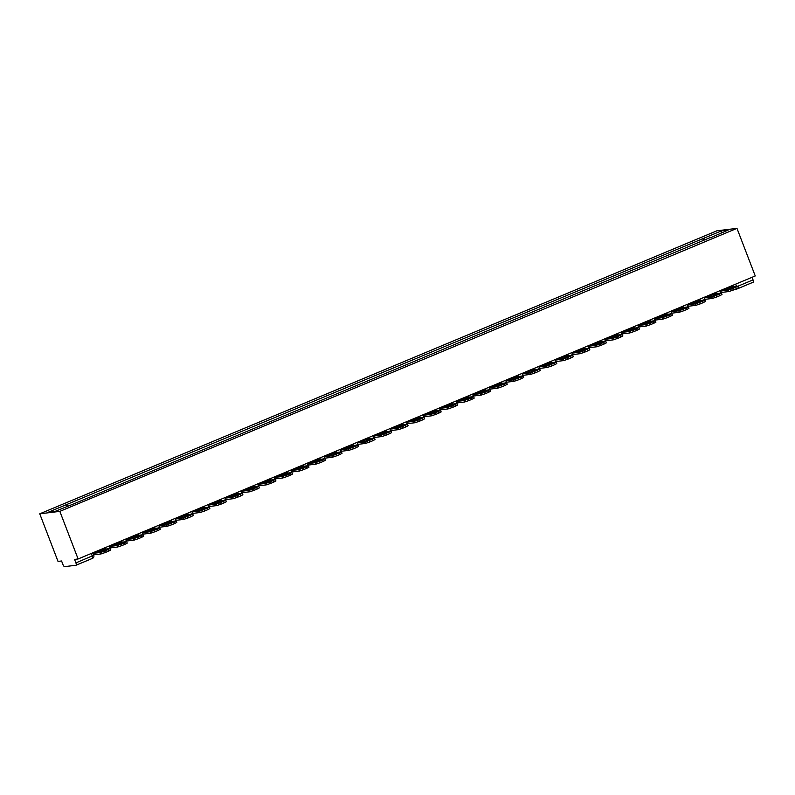 <?xml version="1.0" encoding="UTF-8"?>
<svg xmlns="http://www.w3.org/2000/svg" width="795" height="795" viewBox="0 0 795 795"><rect width="100%" height="100%" fill="white"/><g stroke="black" fill="none" stroke-linecap="round" stroke-linejoin="round"><path stroke-width="1.19" d="M76.091 565.195L92.379 558.398A2.425 0.785 -112.7 0 0 92.449 558.378L76.032 565.235A2.425 0.785 -112.7 0 1 75.962 565.255L64.594 566.636A2.425 0.785 -112.7 0 1 62.924 564.48L61.573 560.982L58.025 561.409L39.75 513.818L59.844 511.374L736.975 228.364L755.25 275.964L78.109 558.974L59.844 511.374M736.975 228.364L716.891 230.808L39.75 513.818M76.032 565.235A2.425 0.785 -112.7 0 0 75.903 562.9L93.77 555.268L92.836 552.823M78.109 558.974L74.561 559.402L75.903 562.9M752.04 277.306L753.034 279.89A2.425 0.785 67.3 0 1 753.163 282.225A2.425 0.785 67.3 0 1 753.094 282.245L736.816 289.052M704.986 240.04L703.645 238.311L721.443 230.878L728.19 230.063L710.402 237.775M703.645 238.311L48.535 512.119L55.292 511.304L74.024 503.752L710.402 237.496M703.555 240.637L702.701 238.43M66.333 504.686L67.496 506.196M721.443 230.878L721.125 233.014M729.403 287.82L734.073 287.253A7.523 0.646 -21 0 1 729.204 289.291L724.533 289.857A7.523 0.646 159 0 1 726.789 288.863A7.523 0.646 159 0 1 729.403 287.82L729.87 289.032M720.777 290.374L721.393 290.91L728.309 290.076L732.692 288.595L733.258 290.066L728.876 291.536L721.959 292.381A3.031 0.974 67.3 0 1 720.856 291.536M730.198 286.429L730.824 286.975L737.949 286.16L732.692 288.595M737.949 286.16L738.515 287.621L736.329 288.784L735.763 287.313M733.258 290.066L736.329 288.784M712.886 294.726L717.557 294.16A7.523 0.646 -21 0 1 712.678 296.197L708.017 296.764A7.523 0.646 159 0 1 710.273 295.77A7.523 0.646 159 0 1 712.886 294.726L713.354 295.939M704.251 297.28L704.877 297.817L711.793 296.982L716.176 295.502L716.732 296.972L712.35 298.443L705.443 299.288A3.031 0.974 67.3 0 1 704.33 298.443M713.681 293.335L714.298 293.882L721.433 293.067L716.176 295.502M721.433 293.067L721.999 294.528L719.803 295.69L719.246 294.22M716.732 296.972L719.803 295.69M696.37 301.633L701.031 301.066A7.523 0.646 -21 0 1 696.162 303.104L691.491 303.67A7.523 0.646 159 0 1 693.757 302.666A7.523 0.646 159 0 1 696.37 301.633L696.827 302.845M687.735 304.187L688.361 304.724L695.267 303.879L699.65 302.408L700.216 303.879L695.834 305.35L688.917 306.184A3.031 0.974 67.3 0 1 687.814 305.35M697.155 300.242L697.781 300.778L704.917 299.963L699.65 302.408M704.917 299.963L705.473 301.434L703.287 302.597L702.72 301.126M700.216 303.879L703.287 302.597M679.844 308.54L684.515 307.973A7.523 0.646 -21 0 1 679.645 310L674.975 310.567A7.523 0.646 159 0 1 677.231 309.573A7.523 0.646 159 0 1 679.844 308.54L680.311 309.752M671.209 311.084L671.835 311.63L678.751 310.785L683.134 309.315L683.69 310.775L679.308 312.256L672.401 313.091A3.031 0.974 67.3 0 1 671.298 312.246M680.639 307.148L681.265 307.685L688.391 306.87L683.134 309.315M688.391 306.87L688.957 308.341L686.761 309.493L686.204 308.033M683.69 310.775L686.761 309.493M663.328 315.436L667.989 314.87A7.523 0.646 -21 0 1 663.119 316.907L658.449 317.473A7.523 0.646 159 0 1 660.715 316.48A7.523 0.646 159 0 1 663.328 315.436L663.785 316.649M654.692 317.99L655.319 318.537L662.225 317.692L666.607 316.221L667.174 317.682L662.792 319.163L655.875 319.997A3.031 0.974 67.3 0 1 654.772 319.153M664.113 314.055L664.739 314.591L671.874 313.777L666.607 316.221M671.874 313.777L672.431 315.247L670.245 316.4L669.678 314.939M667.174 317.682L670.245 316.4M646.802 322.343L651.473 321.776A7.523 0.646 -21 0 1 646.603 323.813L641.933 324.38A7.523 0.646 159 0 1 644.188 323.386A7.523 0.646 159 0 1 646.802 322.343L647.269 323.555M638.166 324.897L638.792 325.433L645.709 324.599L650.091 323.128L650.648 324.589L646.265 326.059L639.359 326.904A3.031 0.974 67.3 0 1 638.256 326.059M647.597 320.961L648.223 321.498L655.348 320.683L650.091 323.128M655.348 320.683L655.915 322.154L653.719 323.307L653.162 321.836M650.648 324.589L653.719 323.307M630.286 329.249L634.947 328.683A7.523 0.646 -21 0 1 630.077 330.72L625.407 331.286A7.523 0.646 159 0 1 627.672 330.293A7.523 0.646 159 0 1 630.286 329.249L630.753 330.462M621.65 331.803L622.276 332.34L629.183 331.505L633.565 330.024L634.132 331.495L629.749 332.966L622.833 333.811A3.031 0.974 67.3 0 1 621.73 332.966M631.071 327.858L631.697 328.405L638.832 327.59L633.565 330.024M638.832 327.59L639.389 329.05L637.202 330.213L636.636 328.742M634.132 331.495L637.202 330.213M613.76 336.156L618.431 335.589A7.523 0.646 -21 0 1 613.561 337.627L608.891 338.193A7.523 0.646 159 0 1 611.146 337.189A7.523 0.646 159 0 1 613.76 336.156L614.227 337.368M605.124 338.71L605.75 339.246L612.667 338.412L617.049 336.931L617.606 338.402L613.223 339.872L606.317 340.717A3.031 0.974 67.3 0 1 605.214 339.872M614.555 334.765L615.181 335.311L622.306 334.496L617.049 336.931M622.306 334.496L622.873 335.957L620.676 337.12L620.12 335.649M617.606 338.402L620.676 337.12M597.244 343.062L601.904 342.496A7.523 0.646 -21 0 1 597.035 344.533L592.374 345.1A7.523 0.646 159 0 1 594.63 344.096A7.523 0.646 159 0 1 597.244 343.062L597.711 344.275M588.608 345.606L589.234 346.153L596.141 345.308L600.523 343.838L601.09 345.308L596.707 346.779L589.791 347.614A3.031 0.974 67.3 0 1 588.688 346.779M598.029 341.671L598.655 342.208L605.79 341.393L600.523 343.838M605.79 341.393L606.346 342.864L604.16 344.016L603.594 342.556M601.09 345.308L604.16 344.016M580.718 349.959L585.388 349.393A7.523 0.646 -21 0 1 580.519 351.43L575.848 351.996A7.523 0.646 159 0 1 578.104 351.002A7.523 0.646 159 0 1 580.718 349.959L581.185 351.181M572.092 352.513L572.708 353.059L579.625 352.215L584.007 350.744L584.563 352.205L580.181 353.686L573.274 354.52A3.031 0.974 67.3 0 1 572.171 353.676M581.513 348.578L582.139 349.114L589.264 348.299L584.007 350.744M589.264 348.299L589.83 349.77L587.644 350.923L587.078 349.462M584.563 352.205L587.644 350.923M564.202 356.866L568.862 356.299A7.523 0.646 -21 0 1 563.993 358.336L559.332 358.903A7.523 0.646 159 0 1 561.588 357.909A7.523 0.646 159 0 1 564.202 356.866L564.669 358.078M555.566 359.42L556.192 359.956L563.098 359.121L567.481 357.651L568.047 359.111L563.665 360.592L556.748 361.427A3.031 0.974 67.3 0 1 555.645 360.582M564.997 355.484L565.613 356.021L572.748 355.206L567.481 357.651M572.748 355.206L573.314 356.677L571.118 357.829L570.552 356.369M568.047 359.111L571.118 357.829M547.676 363.772L552.346 363.206A7.523 0.646 -21 0 1 547.477 365.243L542.806 365.809A7.523 0.646 159 0 1 545.062 364.816A7.523 0.646 159 0 1 547.676 363.772L548.143 364.984M539.05 366.326L539.666 366.863L546.582 366.028L550.965 364.557L551.531 366.018L547.149 367.489L540.232 368.333A3.031 0.974 67.3 0 1 539.129 367.489M548.471 362.391L549.097 362.927L556.222 362.113L550.965 364.557M556.222 362.113L556.788 363.573L554.602 364.736L554.035 363.265M551.531 366.018L554.602 364.736M531.159 370.679L535.83 370.112A7.523 0.646 -21 0 1 530.951 372.149L526.29 372.716A7.523 0.646 159 0 1 528.546 371.722A7.523 0.646 159 0 1 531.159 370.679L531.626 371.891M522.524 373.233L523.15 373.769L530.056 372.934L534.439 371.454L535.005 372.925L530.623 374.395L523.716 375.24A3.031 0.974 67.3 0 1 522.603 374.395M531.954 369.287L532.57 369.834L539.706 369.019L534.439 371.454M539.706 369.019L540.272 370.48L538.076 371.643L537.509 370.172M535.005 372.925L538.076 371.643M514.633 377.585L519.304 377.019A7.523 0.646 -21 0 1 514.435 379.056L509.764 379.622A7.523 0.646 159 0 1 512.02 378.619A7.523 0.646 159 0 1 514.633 377.585L515.1 378.798M506.008 380.139L506.624 380.676L513.54 379.841L517.923 378.36L518.489 379.831L514.107 381.302L507.19 382.137A3.031 0.974 67.3 0 1 506.087 381.302M515.428 376.194L516.054 376.741L523.18 375.926L517.923 378.36M523.18 375.926L523.746 377.387L521.56 378.549L520.993 377.078M518.489 379.831L521.56 378.549M498.117 384.492L502.788 383.925A7.523 0.646 -21 0 1 497.909 385.953L493.248 386.519A7.523 0.646 159 0 1 495.504 385.525A7.523 0.646 159 0 1 498.117 384.492L498.584 385.704M489.482 387.036L490.108 387.582L497.024 386.738L501.406 385.267L501.963 386.738L497.581 388.208L490.674 389.043A3.031 0.974 67.3 0 1 489.561 388.208M498.912 383.101L499.528 383.637L506.663 382.822L501.406 385.267M506.663 382.822L507.23 384.293L505.034 385.446L504.477 383.985M501.963 386.738L505.034 385.446M481.601 391.388L486.262 390.822A7.523 0.646 -21 0 1 481.392 392.859L476.722 393.426A7.523 0.646 159 0 1 478.988 392.432A7.523 0.646 159 0 1 481.601 391.388L482.058 392.601M472.965 393.942L473.591 394.489L480.498 393.644L484.88 392.173L485.447 393.634L481.064 395.115L474.148 395.95A3.031 0.974 67.3 0 1 473.045 395.105M482.386 390.007L483.012 390.544L490.147 389.729L484.88 392.173M490.147 389.729L490.704 391.2L488.518 392.352L487.951 390.892M485.447 393.634L488.518 392.352M465.075 398.295L469.746 397.729A7.523 0.646 -21 0 1 464.876 399.766L460.206 400.332A7.523 0.646 159 0 1 462.461 399.338A7.523 0.646 159 0 1 465.075 398.295L465.542 399.507M456.439 400.849L457.065 401.386L463.982 400.551L468.364 399.08L468.921 400.541L464.538 402.022L457.632 402.856A3.031 0.974 67.3 0 1 456.529 402.012M465.87 396.914L466.496 397.45L473.621 396.635L468.364 399.08M473.621 396.635L474.188 398.106L471.991 399.259L471.435 397.798M468.921 400.541L471.991 399.259M448.559 405.202L453.22 404.635A7.523 0.646 -21 0 1 448.35 406.672L443.68 407.239A7.523 0.646 159 0 1 445.945 406.245A7.523 0.646 159 0 1 448.559 405.202L449.016 406.414M439.923 407.755L440.549 408.292L447.456 407.457L451.838 405.977L452.405 407.447L448.022 408.918L441.106 409.763A3.031 0.974 67.3 0 1 440.003 408.918M449.344 403.81L449.97 404.357L457.105 403.542L451.838 405.977M457.105 403.542L457.662 405.003L455.475 406.166L454.909 404.695M452.405 407.447L455.475 406.166M432.033 412.108L436.703 411.542A7.523 0.646 -21 0 1 431.834 413.579L427.163 414.145A7.523 0.646 159 0 1 429.419 413.152A7.523 0.646 159 0 1 432.033 412.108L432.5 413.321M423.397 414.662L424.023 415.199L430.94 414.364L435.322 412.883L435.879 414.354L431.496 415.825L424.59 416.669A3.031 0.974 67.3 0 1 423.487 415.825M432.828 410.717L433.454 411.263L440.579 410.449L435.322 412.883M440.579 410.449L441.146 411.909L438.949 413.072L438.393 411.601M435.879 414.354L438.949 413.072M415.517 419.015L420.177 418.448A7.523 0.646 -21 0 1 415.308 420.485L410.637 421.052A7.523 0.646 159 0 1 412.903 420.048A7.523 0.646 159 0 1 415.517 419.015L415.984 420.227M406.881 421.569L407.507 422.105L414.414 421.261L418.796 419.79L419.363 421.261L414.98 422.731L408.064 423.566A3.031 0.974 67.3 0 1 406.96 422.731M416.302 417.623L416.928 418.16L424.063 417.355L418.796 419.79M424.063 417.355L424.619 418.816L422.433 419.979L421.867 418.508M419.363 421.261L422.433 419.979M398.991 425.921L403.661 425.355A7.523 0.646 -21 0 1 398.792 427.382L394.121 427.949A7.523 0.646 159 0 1 396.377 426.955A7.523 0.646 159 0 1 398.991 425.921L399.458 427.134M390.355 428.465L390.981 429.012L397.897 428.167L402.28 426.696L402.836 428.167L398.454 429.638L391.547 430.473A3.031 0.974 67.3 0 1 390.444 429.638M399.786 424.53L400.412 425.067L407.537 424.252L402.28 426.696M407.537 424.252L408.103 425.722L405.907 426.875L405.351 425.414M402.836 428.167L405.907 426.875M382.474 432.818L387.135 432.251A7.523 0.646 -21 0 1 382.266 434.289L377.605 434.855A7.523 0.646 159 0 1 379.861 433.861A7.523 0.646 159 0 1 382.474 432.818L382.942 434.03M373.839 435.372L374.465 435.918L381.371 435.074L385.754 433.603L386.32 435.064L381.938 436.544L375.021 437.379A3.031 0.974 67.3 0 1 373.918 436.534M383.26 431.437L383.886 431.973L391.021 431.158L385.754 433.603M391.021 431.158L391.577 432.629L389.391 433.782L388.825 432.321M386.32 435.064L389.391 433.782M365.948 439.724L370.619 439.158A7.523 0.646 -21 0 1 365.75 441.195L361.079 441.762A7.523 0.646 159 0 1 363.335 440.768A7.523 0.646 159 0 1 365.948 439.724L366.416 440.937M357.323 442.278L357.939 442.815L364.855 441.98L369.238 440.51L369.794 441.97L365.412 443.451L358.505 444.286A3.031 0.974 67.3 0 1 357.402 443.441M366.743 438.343L367.37 438.88L374.495 438.065L369.238 440.51M374.495 438.065L375.061 439.536L372.875 440.688L372.308 439.218M369.794 441.97L372.875 440.688M349.432 446.631L354.093 446.065A7.523 0.646 -21 0 1 349.224 448.102L344.563 448.668A7.523 0.646 159 0 1 346.819 447.674A7.523 0.646 159 0 1 349.432 446.631L349.899 447.843M340.797 449.185L341.423 449.722L348.329 448.887L352.712 447.406L353.278 448.877L348.896 450.348L341.979 451.192A3.031 0.974 67.3 0 1 340.876 450.348M350.227 445.24L350.843 445.786L357.979 444.971L352.712 447.406M357.979 444.971L358.535 446.432L356.349 447.595L355.782 446.124M353.278 448.877L356.349 447.595M332.906 453.538L337.577 452.971A7.523 0.646 -21 0 1 332.708 455.008L328.037 455.575A7.523 0.646 159 0 1 330.293 454.571A7.523 0.646 159 0 1 332.906 453.538L333.373 454.75M324.281 456.091L324.897 456.628L331.813 455.793L336.196 454.313L336.762 455.783L332.38 457.254L325.463 458.099A3.031 0.974 67.3 0 1 324.36 457.254M333.701 452.146L334.327 452.693L341.453 451.878L336.196 454.313M341.453 451.878L342.019 453.339L339.833 454.502L339.266 453.031M336.762 455.783L339.833 454.502M316.39 460.444L321.061 459.878A7.523 0.646 -21 0 1 316.181 461.915L311.521 462.481A7.523 0.646 159 0 1 313.777 461.478A7.523 0.646 159 0 1 316.39 460.444L316.857 461.656M307.754 462.998L308.38 463.535L315.287 462.69L319.67 461.219L320.236 462.69L315.853 464.161L308.947 464.996A3.031 0.974 67.3 0 1 307.834 464.161M317.185 459.053L317.801 459.59L324.936 458.775L319.67 461.219M324.936 458.775L325.503 460.245L323.307 461.398L322.74 459.937M320.236 462.69L323.307 461.398M299.864 467.351L304.535 466.784A7.523 0.646 -21 0 1 299.665 468.812L294.995 469.378A7.523 0.646 159 0 1 297.25 468.384A7.523 0.646 159 0 1 299.864 467.351L300.331 468.563M291.238 469.895L291.854 470.441L298.771 469.597L303.153 468.126L303.72 469.587L299.337 471.067L292.421 471.902A3.031 0.974 67.3 0 1 291.318 471.057M300.659 465.959L301.285 466.496L308.41 465.681L303.153 468.126M308.41 465.681L308.977 467.152L306.791 468.305L306.224 466.844M303.72 469.587L306.791 468.305M283.348 474.247L288.019 473.681A7.523 0.646 -21 0 1 283.139 475.718L278.479 476.284A7.523 0.646 159 0 1 280.734 475.291A7.523 0.646 159 0 1 283.348 474.247L283.815 475.46M274.712 476.801L275.338 477.338L282.255 476.503L286.637 475.032L287.194 476.493L282.811 477.974L275.905 478.809A3.031 0.974 67.3 0 1 274.792 477.964M284.143 472.866L284.759 473.403L291.894 472.588L286.637 475.032M291.894 472.588L292.461 474.059L290.264 475.211L289.708 473.75M287.194 476.493L290.264 475.211M266.832 481.154L271.493 480.587A7.523 0.646 -21 0 1 266.623 482.625L261.953 483.191A7.523 0.646 159 0 1 264.218 482.197A7.523 0.646 159 0 1 266.832 481.154L267.289 482.366M258.196 483.708L258.822 484.244L265.729 483.41L270.111 481.939L270.678 483.4L266.295 484.871L259.379 485.715A3.031 0.974 67.3 0 1 258.276 484.871M267.617 479.773L268.243 480.309L275.378 479.494L270.111 481.939M275.378 479.494L275.935 480.955L273.748 482.118L273.182 480.647M270.678 483.4L273.748 482.118M250.306 488.06L254.976 487.494A7.523 0.646 -21 0 1 250.107 489.531L245.436 490.098A7.523 0.646 159 0 1 247.692 489.104A7.523 0.646 159 0 1 250.306 488.06L250.773 489.273M241.67 490.614L242.296 491.151L249.213 490.316L253.595 488.836L254.152 490.306L249.769 491.777L242.863 492.622A3.031 0.974 67.3 0 1 241.76 491.777M251.101 486.669L251.727 487.216L258.852 486.401L253.595 488.836M258.852 486.401L259.418 487.862L257.222 489.024L256.666 487.554M254.152 490.306L257.222 489.024M233.79 494.967L238.45 494.401A7.523 0.646 -21 0 1 233.581 496.438L228.91 497.004A7.523 0.646 159 0 1 231.176 496A7.523 0.646 159 0 1 233.79 494.967L234.247 496.179M225.154 497.521L225.78 498.058L232.687 497.223L237.069 495.742L237.635 497.213L233.253 498.684L226.337 499.528A3.031 0.974 67.3 0 1 225.233 498.684M234.575 493.576L235.201 494.122L242.336 493.307L237.069 495.742M242.336 493.307L242.892 494.768L240.706 495.931L240.14 494.46M237.635 497.213L240.706 495.931M217.264 501.874L221.934 501.307A7.523 0.646 -21 0 1 217.065 503.344L212.394 503.911A7.523 0.646 159 0 1 214.65 502.907A7.523 0.646 159 0 1 217.264 501.874L217.731 503.086M208.628 504.418L209.254 504.964L216.17 504.119L220.553 502.649L221.109 504.119L216.727 505.59L209.82 506.425A3.031 0.974 67.3 0 1 208.717 505.59M218.059 500.482L218.685 501.019L225.81 500.204L220.553 502.649M225.81 500.204L226.376 501.675L224.18 502.828L223.624 501.367M221.109 504.119L224.18 502.828M200.747 508.77L205.408 508.204A7.523 0.646 -21 0 1 200.539 510.241L195.868 510.807A7.523 0.646 159 0 1 198.134 509.814A7.523 0.646 159 0 1 200.747 508.77L201.214 509.983M192.112 511.324L192.738 511.871L199.644 511.026L204.027 509.555L204.593 511.016L200.211 512.497L193.294 513.332A3.031 0.974 67.3 0 1 192.191 512.487M201.533 507.389L202.159 507.925L209.294 507.111L204.027 509.555M209.294 507.111L209.85 508.581L207.664 509.734L207.097 508.273M204.593 511.016L207.664 509.734M184.221 515.677L188.892 515.11A7.523 0.646 -21 0 1 184.023 517.148L179.352 517.714A7.523 0.646 159 0 1 181.608 516.72A7.523 0.646 159 0 1 184.221 515.677L184.688 516.889M175.586 518.231L176.212 518.767L183.128 517.933L187.511 516.462L188.067 517.923L183.685 519.403L176.778 520.238A3.031 0.974 67.3 0 1 175.675 519.393M185.016 514.295L185.642 514.832L192.768 514.017L187.511 516.462M192.768 514.017L193.334 515.488L191.138 516.641L190.581 515.18M188.067 517.923L191.138 516.641M167.705 522.583L172.366 522.017A7.523 0.646 -21 0 1 167.497 524.054L162.836 524.62A7.523 0.646 159 0 1 165.092 523.627A7.523 0.646 159 0 1 167.705 522.583L168.172 523.796M159.07 525.137L159.696 525.674L166.602 524.839L170.985 523.368L171.551 524.829L167.169 526.3L160.252 527.145A3.031 0.974 67.3 0 1 159.149 526.3M168.49 521.202L169.116 521.739L176.252 520.924L170.985 523.368M176.252 520.924L176.808 522.385L174.622 523.547L174.055 522.077M171.551 524.829L174.622 523.547M151.179 529.49L155.85 528.923A7.523 0.646 -21 0 1 150.98 530.961L146.31 531.527A7.523 0.646 159 0 1 148.566 530.533A7.523 0.646 159 0 1 151.179 529.49L151.646 530.702M142.553 532.044L143.17 532.58L150.086 531.746L154.469 530.265L155.025 531.736L150.643 533.207L143.736 534.051A3.031 0.974 67.3 0 1 142.633 533.207M151.974 528.099L152.6 528.645L159.725 527.83L154.469 530.265M159.725 527.83L160.292 529.291L158.106 530.454L157.539 528.983M155.025 531.736L158.106 530.454M134.663 536.396L139.324 535.83A7.523 0.646 -21 0 1 134.454 537.867L129.794 538.434A7.523 0.646 159 0 1 132.049 537.43A7.523 0.646 159 0 1 134.663 536.396L135.13 537.609M126.027 538.95L126.653 539.487L133.56 538.652L137.942 537.172L138.509 538.642L134.126 540.113L127.21 540.948A3.031 0.974 67.3 0 1 126.107 540.113M135.458 535.005L136.074 535.552L143.209 534.737L137.942 537.172M143.209 534.737L143.766 536.198L141.58 537.36L141.013 535.89M138.509 538.642L141.58 537.36M118.137 543.303L122.808 542.737A7.523 0.646 -21 0 1 117.938 544.764L113.268 545.33A7.523 0.646 159 0 1 115.523 544.337A7.523 0.646 159 0 1 118.137 543.303L118.604 544.515M109.511 545.847L110.127 546.394L117.044 545.549L121.426 544.078L121.993 545.549L117.61 547.02L110.694 547.854A3.031 0.974 67.3 0 1 109.591 547.02M118.932 541.912L119.558 542.448L126.683 541.634L121.426 544.078M126.683 541.634L127.25 543.104L125.063 544.257L124.497 542.796M121.993 545.549L125.063 544.257M101.621 550.2L106.291 549.633A7.523 0.646 -21 0 1 101.412 551.67L96.752 552.237A7.523 0.646 159 0 1 99.007 551.243A7.523 0.646 159 0 1 101.621 550.2L102.088 551.412M92.985 552.754L93.611 553.3L100.518 552.455L104.9 550.985L105.467 552.445L101.084 553.926L94.178 554.761A3.031 0.974 67.3 0 1 93.413 554.334M102.416 548.818L103.032 549.355L110.167 548.54L104.9 550.985M110.167 548.54L110.734 550.011L108.537 551.164L107.971 549.703M105.467 552.445L108.537 551.164M104.552 547.924L109.352 545.917M121.069 541.017L125.878 539.01M137.595 534.111L142.394 532.103M154.111 527.204L158.921 525.197M170.637 520.308L175.437 518.3M187.153 513.401L191.963 511.394M203.679 506.495L208.479 504.487M220.195 499.588L224.995 497.581M236.721 492.681L241.521 490.674M253.237 485.775L258.037 483.767M269.763 478.878L274.563 476.871M286.279 471.972L291.079 469.964M302.796 465.065L307.605 463.058M319.322 458.159L324.122 456.151M335.838 451.252L340.648 449.245M352.364 444.345L357.164 442.338M368.88 437.449L373.69 435.441M385.406 430.542L390.206 428.535M401.922 423.636L406.732 421.628M418.448 416.729L423.248 414.722M434.964 409.822L439.764 407.815M451.49 402.926L456.29 400.918M468.007 396.019L472.806 394.012M484.533 389.113L489.332 387.105M501.049 382.206L505.849 380.199M517.565 375.3L522.375 373.292M534.091 368.393L538.891 366.386M550.607 361.496L555.417 359.489M567.133 354.59L571.933 352.583M583.649 347.683L588.459 345.676M600.175 340.777L604.975 338.769M616.691 333.87L621.501 331.863M633.218 326.964L638.017 324.956M649.734 320.067L654.533 318.06M666.26 313.16L671.059 311.153M682.776 306.254L687.576 304.247M699.302 299.347L704.102 297.34M715.818 292.441L720.618 290.433M732.781 285.355L733.288 286.677M105 547.735L105.049 547.864A2.425 2.286 83.1 0 0 105.934 549.007M121.516 540.829L121.565 540.958A2.425 2.286 83.1 0 0 122.46 542.101M138.042 533.922L138.092 534.051A2.425 2.286 83.1 0 0 138.976 535.194M154.558 527.025L154.608 527.145A2.425 2.286 83.1 0 0 155.502 528.287M171.084 520.119L171.134 520.238A2.425 2.286 83.1 0 0 172.018 521.381M187.6 513.212L187.65 513.341A2.425 2.286 83.1 0 0 188.544 514.484M204.126 506.306L204.166 506.435A2.425 2.286 83.1 0 0 205.06 507.578M220.642 499.399L220.692 499.528A2.425 2.286 83.1 0 0 221.586 500.671M237.168 492.493L237.208 492.622A2.425 2.286 83.1 0 0 238.102 493.765M253.685 485.596L253.734 485.715A2.425 2.286 83.1 0 0 254.629 486.858M270.201 478.689L270.25 478.819A2.425 2.286 83.1 0 0 271.145 479.951M286.727 471.783L286.776 471.912A2.425 2.286 83.1 0 0 287.671 473.055M303.243 464.876L303.293 465.005A2.425 2.286 83.1 0 0 304.187 466.148M319.769 457.97L319.819 458.099A2.425 2.286 83.1 0 0 320.703 459.242M336.285 451.073L336.335 451.192A2.425 2.286 83.1 0 0 337.229 452.335M352.811 444.166L352.861 444.286A2.425 2.286 83.1 0 0 353.745 445.429M369.327 437.26L369.377 437.389A2.425 2.286 83.1 0 0 370.271 438.532M385.853 430.353L385.903 430.483A2.425 2.286 83.1 0 0 386.787 431.625M402.369 423.447L402.419 423.576A2.425 2.286 83.1 0 0 403.313 424.719M418.895 416.54L418.935 416.669A2.425 2.286 83.1 0 0 419.83 417.812M435.412 409.644L435.461 409.763A2.425 2.286 83.1 0 0 436.356 410.906M451.938 402.737L451.977 402.856A2.425 2.286 83.1 0 0 452.872 403.999M468.454 395.831L468.503 395.96A2.425 2.286 83.1 0 0 469.398 397.103M484.97 388.924L485.02 389.053A2.425 2.286 83.1 0 0 485.914 390.196M501.496 382.017L501.546 382.147A2.425 2.286 83.1 0 0 502.44 383.289M518.012 375.111L518.062 375.24A2.425 2.286 83.1 0 0 518.956 376.383M534.538 368.214L534.588 368.333A2.425 2.286 83.1 0 0 535.472 369.476M551.054 361.308L551.104 361.437A2.425 2.286 83.1 0 0 551.998 362.57M567.58 354.401L567.63 354.53A2.425 2.286 83.1 0 0 568.514 355.673M584.096 347.495L584.146 347.624A2.425 2.286 83.1 0 0 585.041 348.767M600.622 340.588L600.672 340.717A2.425 2.286 83.1 0 0 601.557 341.86M617.139 333.681L617.188 333.811A2.425 2.286 83.1 0 0 618.083 334.953M633.665 326.785L633.704 326.904A2.425 2.286 83.1 0 0 634.599 328.047M650.181 319.878L650.231 320.007A2.425 2.286 83.1 0 0 651.125 321.14M666.707 312.972L666.747 313.101A2.425 2.286 83.1 0 0 667.641 314.244M683.223 306.065L683.273 306.194A2.425 2.286 83.1 0 0 684.167 307.337M699.739 299.159L699.789 299.288A2.425 2.286 83.1 0 0 700.683 300.43M716.265 292.262L716.315 292.381A2.425 2.286 83.1 0 0 717.209 293.524M735.623 284.163L736.448 286.289M737.969 286.19L753.034 279.89M91.316 553.449L92.309 556.043A2.425 0.785 -112.7 0 1 92.449 558.378A2.425 2.425 0 0 0 93.77 555.268M735.315 289.201A2.425 2.286 -96.9 0 0 736.687 289.102A2.425 0.785 -112.7 0 0 736.756 289.092A2.425 0.785 -112.7 0 0 736.995 288.496M728.876 291.536L728.309 290.076M721.393 290.91L730.824 286.975M712.35 298.443L711.793 296.982M704.877 297.817L714.298 293.882M695.834 305.35L695.267 303.879M688.361 304.724L697.781 300.778M679.308 312.256L678.751 310.785M671.835 311.63L681.265 307.685M662.792 319.163L662.225 317.692M655.319 318.537L664.739 314.591M646.265 326.059L645.709 324.599M638.792 325.433L648.223 321.498M629.749 332.966L629.183 331.505M622.276 332.34L631.697 328.405M613.223 339.872L612.667 338.412M605.75 339.246L615.181 335.311M596.707 346.779L596.141 345.308M589.234 346.153L598.655 342.208M580.181 353.686L579.625 352.215M572.708 353.059L582.139 349.114M563.665 360.592L563.098 359.121M556.192 359.956L565.613 356.021M547.149 367.489L546.582 366.028M539.666 366.863L549.097 362.927M530.623 374.395L530.056 372.934M523.15 373.769L532.57 369.834M514.107 381.302L513.54 379.841M506.624 380.676L516.054 376.741M497.581 388.208L497.024 386.738M490.108 387.582L499.528 383.637M481.064 395.115L480.498 393.644M473.591 394.489L483.012 390.544M464.538 402.022L463.982 400.551M457.065 401.386L466.496 397.45M448.022 408.918L447.456 407.457M440.549 408.292L449.97 404.357M431.496 415.825L430.94 414.364M424.023 415.199L433.454 411.263M414.98 422.731L414.414 421.261M407.507 422.105L416.928 418.16M398.454 429.638L397.897 428.167M390.981 429.012L400.412 425.067M381.938 436.544L381.371 435.074M374.465 435.918L383.886 431.973M365.412 443.451L364.855 441.98M357.939 442.815L367.37 438.88M348.896 450.348L348.329 448.887M341.423 449.722L350.843 445.786M332.38 457.254L331.813 455.793M324.897 456.628L334.327 452.693M315.853 464.161L315.287 462.69M308.38 463.535L317.801 459.59M299.337 471.067L298.771 469.597M291.854 470.441L301.285 466.496M282.811 477.974L282.255 476.503M275.338 477.338L284.759 473.403M266.295 484.871L265.729 483.41M258.822 484.244L268.243 480.309M249.769 491.777L249.213 490.316M242.296 491.151L251.727 487.216M233.253 498.684L232.687 497.223M225.78 498.058L235.201 494.122M216.727 505.59L216.17 504.119M209.254 504.964L218.685 501.019M200.211 512.497L199.644 511.026M192.738 511.871L202.159 507.925M183.685 519.403L183.128 517.933M176.212 518.767L185.642 514.832M167.169 526.3L166.602 524.839M159.696 525.674L169.116 521.739M150.643 533.207L150.086 531.746M143.17 532.58L152.6 528.645M134.126 540.113L133.56 538.652M126.653 539.487L136.074 535.552M117.61 547.02L117.044 545.549M110.127 546.394L119.558 542.448M101.084 553.926L100.518 552.455M93.611 553.3L103.032 549.355M720.191 293.166A2.425 2.425 0 0 0 720.697 290.632M703.674 300.073A2.425 2.425 0 0 0 704.171 297.539M687.158 306.969A2.425 2.425 0 0 0 687.655 304.435M670.632 313.876A2.425 2.425 0 0 0 671.129 311.342M654.116 320.783A2.425 2.425 0 0 0 654.613 318.248M637.59 327.689A2.425 2.425 0 0 0 638.087 325.155M621.074 334.596A2.425 2.425 0 0 0 621.571 332.062M604.548 341.492A2.425 2.425 0 0 0 605.055 338.968M588.032 348.399A2.425 2.425 0 0 0 588.529 345.865M571.506 355.305A2.425 2.425 0 0 0 572.012 352.771M554.99 362.212A2.425 2.425 0 0 0 555.486 359.678M538.463 369.118A2.425 2.425 0 0 0 538.97 366.584M521.947 376.025A2.425 2.425 0 0 0 522.444 373.491M505.421 382.922A2.425 2.425 0 0 0 505.928 380.388M488.905 389.828A2.425 2.425 0 0 0 489.402 387.294M472.389 396.735A2.425 2.425 0 0 0 472.886 394.201M455.863 403.641A2.425 2.425 0 0 0 456.36 401.107M439.347 410.548A2.425 2.425 0 0 0 439.844 408.014M422.821 417.454A2.425 2.425 0 0 0 423.318 414.92M406.305 424.351A2.425 2.425 0 0 0 406.802 421.817M389.779 431.258A2.425 2.425 0 0 0 390.285 428.724M373.262 438.164A2.425 2.425 0 0 0 373.759 435.63M356.736 445.071A2.425 2.425 0 0 0 357.243 442.537M340.22 451.977A2.425 2.425 0 0 0 340.717 449.443M323.694 458.874A2.425 2.425 0 0 0 324.201 456.35M307.178 465.781A2.425 2.425 0 0 0 307.675 463.247M290.652 472.687A2.425 2.425 0 0 0 291.159 470.153M274.136 479.594A2.425 2.425 0 0 0 274.633 477.06M257.62 486.5A2.425 2.425 0 0 0 258.117 483.966M241.094 493.407A2.425 2.425 0 0 0 241.591 490.873M224.578 500.303A2.425 2.425 0 0 0 225.074 497.769M208.052 507.21A2.425 2.425 0 0 0 208.548 504.676M191.535 514.117A2.425 2.425 0 0 0 192.032 511.582M175.009 521.023A2.425 2.425 0 0 0 175.516 518.489M158.493 527.93A2.425 2.425 0 0 0 158.99 525.396M141.967 534.836A2.425 2.425 0 0 0 142.474 532.302M125.451 541.733A2.425 2.425 0 0 0 125.948 539.199M108.925 548.639A2.425 2.425 0 0 0 109.432 546.105M753.163 282.225L736.756 289.092A2.425 2.425 0 0 1 736.11 289.261L734.809 289.41"/></g></svg>

